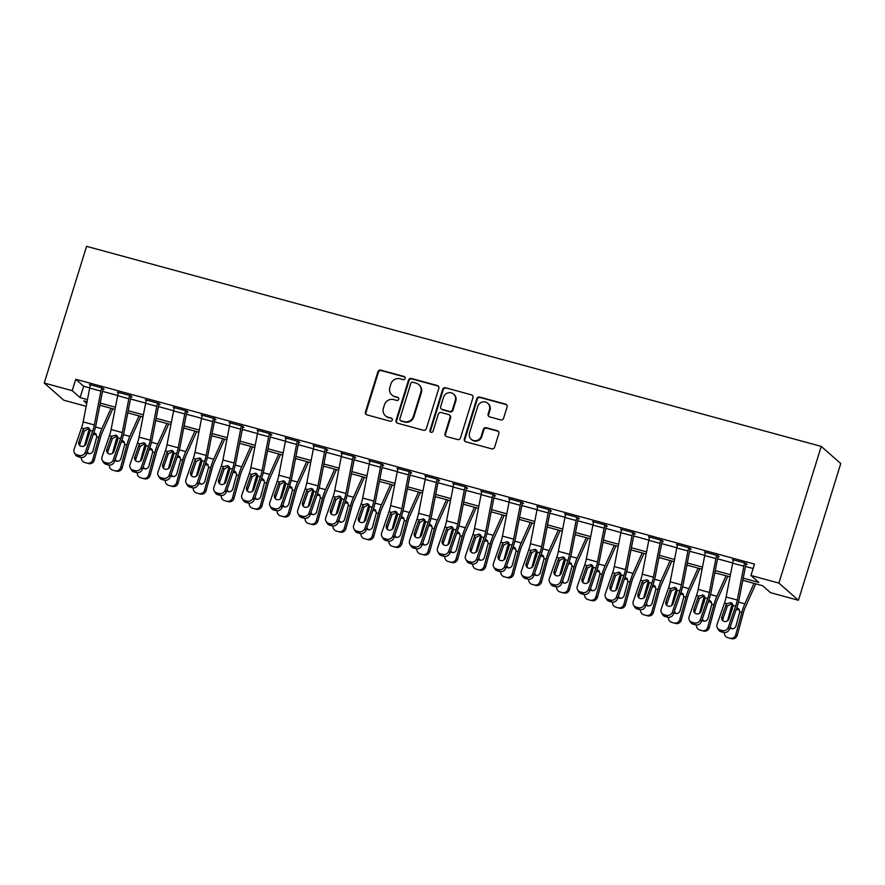 <?xml version="1.0" encoding="UTF-8"?>
<svg xmlns="http://www.w3.org/2000/svg" width="885" height="885" viewBox="0 0 885 885"><rect width="100%" height="100%" fill="white"/><g stroke="black" fill="none" stroke-linecap="round" stroke-linejoin="round"><path stroke-width="1.33" d="M405.153 378.47A1.648 1.582 -48.7 0 0 404.102 376.49L380.782 370.14A2.356 2.257 -48.7 0 0 377.895 371.777L365.439 412.034A2.356 2.257 -48.7 0 0 366.932 414.866L390.263 421.216A1.648 1.582 -48.7 0 0 391.834 418.417A1.648 1.582 -48.7 0 0 391.225 418.085L388.205 417.266A7.545 7.224 -48.7 0 1 383.404 408.195L384.444 404.843A7.545 7.224 -48.7 0 1 393.681 399.6L396.701 400.418A1.648 1.582 -48.7 0 0 398.272 397.619A1.648 1.582 -48.7 0 0 397.664 397.288L394.644 396.469A7.545 7.224 -48.7 0 1 389.842 387.398L390.882 384.046A7.545 7.224 -48.7 0 1 400.12 378.802L403.14 379.621A1.648 1.582 -48.7 0 0 405.153 378.47M404.943 377.076A1.648 1.582 -48.7 0 0 404.633 376.955L381.313 370.605A2.356 2.257 -48.7 0 0 378.426 372.242L365.959 412.498A2.356 2.257 -48.7 0 0 366.357 414.611M392.077 418.671A1.648 1.582 -48.7 0 0 391.756 418.55L388.205 417.266M398.504 397.874A1.648 1.582 -48.7 0 0 398.195 397.752L394.644 396.469M500.7 419.888A2.356 2.257 -48.7 0 0 503.587 418.251L507.083 406.956A2.356 2.257 -48.7 0 0 505.578 404.124L479.67 397.066A2.356 2.257 -48.7 0 0 476.783 398.704L464.326 438.96A2.356 2.257 -48.7 0 0 465.831 441.803L491.728 448.85A2.356 2.257 -48.7 0 0 494.615 447.213L498.841 433.573A2.356 2.257 -48.7 0 0 497.337 430.741L486.252 427.72A2.356 2.257 -48.7 0 0 483.365 429.358L481.274 436.117A6.317 6.04 -48.7 0 1 471.229 439.259A6.317 6.04 -48.7 0 1 469.526 432.92L477.734 406.425A6.317 6.04 -48.7 0 1 487.768 403.283A6.317 6.04 -48.7 0 1 489.471 409.622L488.111 414.036A2.356 2.257 -48.7 0 0 489.615 416.868L500.7 419.888M72.205 390.65L75.734 379.256L754.485 564.088L750.956 575.482L778.911 583.093L821.225 446.394L86.564 246.329L44.25 383.039L72.205 390.65L80.126 397.608L87.482 399.611M438.805 388.371A2.356 2.257 -48.7 0 0 437.312 385.528L411.403 378.481A2.356 2.257 -48.7 0 0 408.516 380.119L396.06 420.375A2.356 2.257 -48.7 0 0 397.564 423.207L423.461 430.265A2.356 2.257 -48.7 0 0 426.349 428.617L438.805 388.371M445.542 387.774L471.44 394.832A2.356 2.257 -48.7 0 1 472.944 397.664L460.488 437.92A2.356 2.257 -48.7 0 1 457.6 439.557L446.516 436.537A2.356 2.257 -48.7 0 1 445.011 433.705L450.067 417.377A2.356 2.257 -48.7 0 0 448.562 414.545L441.206 412.543A2.356 2.257 -48.7 0 0 438.318 414.18L433.053 431.172A1.648 1.582 -48.7 0 1 430.431 432.002A1.648 1.582 -48.7 0 1 429.988 430.342L442.655 389.411A2.356 2.257 -48.7 0 1 445.542 387.774L471.44 394.832M75.734 379.256L83.644 386.214L89.75 387.884M102.527 391.358L117.705 395.495M130.482 398.969L145.66 403.106M158.437 406.58L173.615 410.717M186.392 414.202L201.57 418.328M214.347 421.813L229.525 425.939M242.302 429.424L257.48 433.562M270.257 437.035L285.446 441.173M298.212 444.646L313.401 448.784M326.167 452.257L341.356 456.394M354.122 459.868L369.31 464.005M382.077 467.49L397.265 471.616M410.032 475.101L425.22 479.227M437.986 482.712L453.175 486.85M465.941 490.323L481.13 494.461M493.896 497.934L509.085 502.072M521.851 505.545L537.04 509.683M549.806 513.167L564.995 517.294M577.761 520.778L592.95 524.905M605.716 528.389L620.905 532.527M633.671 536L648.86 540.138M661.626 543.611L676.815 547.749M689.581 551.222L704.77 555.36M717.536 558.833L732.725 562.971M745.502 566.455L753.113 568.524M74.44 452.866A4.812 4.491 -30.3 0 0 77.061 454.846L78.157 456.715A4.812 4.491 149.7 0 1 75.535 454.724L74.44 452.866A4.812 4.491 -30.3 0 1 74.119 449.226L81.52 427.964A12.014 3.186 -74.8 0 0 83.146 421.913L89.717 388.061A8.407 2.224 105.2 0 1 90.535 384.809L101.72 387.851A8.407 2.224 105.2 0 0 100.901 391.104L94.33 424.955A12.014 3.186 -74.8 0 1 92.693 431.017L85.303 452.268L86.398 454.138L93.788 432.876A18.032 4.768 -74.8 0 0 96.233 423.793L102.804 389.942A2.401 0.642 105.2 0 1 103.036 389.013L104.153 389.323L102.837 388.161L89.418 384.499L90.381 385.351M102.394 460.477A4.812 4.491 -30.3 0 0 105.016 462.457L106.111 464.326A4.812 4.491 149.7 0 1 103.49 462.346L102.394 460.477A4.812 4.491 -30.3 0 1 102.074 456.837L109.474 435.586A12.014 3.186 -74.8 0 0 111.101 429.524L117.672 395.672A8.407 2.224 105.2 0 1 118.49 392.42L129.675 395.462A8.407 2.224 105.2 0 0 128.856 398.726L122.285 432.566A12.014 3.186 -74.8 0 1 120.648 438.628L113.258 459.879L114.353 461.749L121.743 440.487A18.032 4.768 -74.8 0 0 124.188 431.404L130.759 397.553A2.401 0.642 105.2 0 1 130.991 396.624L132.108 396.934L130.792 395.772L117.373 392.121L118.336 392.962M130.349 468.088A4.812 4.491 -30.3 0 0 132.971 470.068L134.066 471.937A4.812 4.491 149.7 0 1 131.445 469.957L130.349 468.088A4.812 4.491 -30.3 0 1 130.029 464.448L137.429 443.197A12.014 3.186 -74.8 0 0 139.056 437.135L145.627 403.283A8.407 2.224 105.2 0 1 146.445 400.031L157.63 403.084A8.407 2.224 105.2 0 0 156.811 406.337L150.24 440.177A12.014 3.186 -74.8 0 1 148.603 446.239L141.213 467.49L142.308 469.36L149.698 448.109A18.032 4.768 -74.8 0 0 152.143 439.015L158.714 405.164A2.401 0.642 105.2 0 1 158.946 404.235L160.063 404.545L158.747 403.383L145.328 399.732L146.291 400.573M158.304 475.699A4.812 4.491 -30.3 0 0 160.926 477.69L162.021 479.548A4.812 4.491 149.7 0 1 159.4 477.568L158.304 475.699A4.812 4.491 -30.3 0 1 157.984 472.059L165.384 450.808A12.014 3.186 -74.8 0 0 167.011 444.746L173.582 410.905A8.407 2.224 105.2 0 1 174.4 407.642L185.584 410.695A8.407 2.224 105.2 0 0 184.766 413.948L178.195 447.799A12.014 3.186 -74.8 0 1 176.557 453.85L169.168 475.112L170.263 476.971L177.653 455.72A18.032 4.768 -74.8 0 0 180.097 446.626L186.669 412.786A2.401 0.642 105.2 0 1 186.901 411.857L188.018 412.156L186.702 410.994L173.283 407.343L174.245 408.184M186.259 483.31A4.812 4.491 -30.3 0 0 188.881 485.301L189.976 487.159A4.812 4.491 149.7 0 1 187.355 485.179L186.259 483.31A4.812 4.491 -30.3 0 1 185.939 479.67L193.339 458.419A12.014 3.186 -74.8 0 0 194.965 452.357L201.537 418.516A8.407 2.224 105.2 0 1 202.355 415.264L213.539 418.306A8.407 2.224 105.2 0 0 212.721 421.559L206.15 455.41A12.014 3.186 -74.8 0 1 204.512 461.461L197.123 482.723L198.218 484.582L205.608 463.331A18.032 4.768 -74.8 0 0 208.052 454.237L214.624 420.397A2.401 0.642 105.2 0 1 214.856 419.468L215.973 419.767L214.657 418.605L201.238 414.954L202.2 415.795M214.214 490.932A4.812 4.491 -30.3 0 0 216.836 492.912L217.931 494.77A4.812 4.491 149.7 0 1 215.309 492.79L214.214 490.932A4.812 4.491 -30.3 0 1 213.893 487.292L221.294 466.03A12.014 3.186 -74.8 0 0 222.92 459.979L229.492 426.127A8.407 2.224 105.2 0 1 230.31 422.875L241.494 425.917A8.407 2.224 105.2 0 0 240.676 429.17L234.105 463.021A12.014 3.186 -74.8 0 1 232.467 469.072L225.078 490.334L226.173 492.193L233.563 470.942A18.032 4.768 -74.8 0 0 236.007 461.859L242.578 428.008A2.401 0.642 105.2 0 1 242.811 427.079L243.928 427.378L242.612 426.227L229.193 422.565L230.155 423.406M242.169 498.543A4.812 4.491 -30.3 0 0 244.791 500.523L245.886 502.392A4.812 4.491 149.7 0 1 243.264 500.401L242.169 498.543A4.812 4.491 -30.3 0 1 241.848 494.903L249.249 473.641A12.014 3.186 -74.8 0 0 250.875 467.59L257.447 433.738A8.407 2.224 105.2 0 1 258.265 430.486L269.449 433.528A8.407 2.224 105.2 0 0 268.631 436.781L262.06 470.632A12.014 3.186 -74.8 0 1 260.422 476.694L253.033 497.945L254.128 499.815L261.517 478.553A18.032 4.768 -74.8 0 0 263.962 469.47L270.533 435.619A2.401 0.642 105.2 0 1 270.766 434.69L271.883 435L270.567 433.838L257.148 430.176L258.11 431.028M270.124 506.154A4.812 4.491 -30.3 0 0 272.746 508.134L273.841 510.003A4.812 4.491 149.7 0 1 271.219 508.023L270.124 506.154A4.812 4.491 -30.3 0 1 269.814 502.514L277.204 481.252A12.014 3.186 -74.8 0 0 278.83 475.201L285.401 441.349A8.407 2.224 105.2 0 1 286.22 438.097L297.404 441.139A8.407 2.224 105.2 0 0 296.586 444.392L290.014 478.243A12.014 3.186 -74.8 0 1 288.388 484.305L280.988 505.556L282.083 507.426L289.472 486.164A18.032 4.768 -74.8 0 0 291.917 477.081L298.488 443.23A2.401 0.642 105.2 0 1 298.721 442.301L299.838 442.611L298.522 441.449L285.103 437.798L286.065 438.639M298.079 513.765A4.812 4.491 -30.3 0 0 300.701 515.745L301.796 517.614A4.812 4.491 149.7 0 1 299.174 515.634L298.079 513.765A4.812 4.491 -30.3 0 1 297.769 510.125L305.159 488.874A12.014 3.186 -74.8 0 0 306.785 482.812L313.356 448.96A8.407 2.224 105.2 0 1 314.175 445.708L325.359 448.761A8.407 2.224 105.2 0 0 324.541 452.014L317.969 485.854A12.014 3.186 -74.8 0 1 316.343 491.916L308.942 513.167L310.038 515.037L317.427 493.775A18.032 4.768 -74.8 0 0 319.872 484.692L326.443 450.841A2.401 0.642 105.2 0 1 326.676 449.912L327.793 450.222L326.476 449.06L313.058 445.409L314.02 446.25M326.034 521.376A4.812 4.491 -30.3 0 0 328.656 523.356L329.751 525.225A4.812 4.491 149.7 0 1 327.129 523.245L326.034 521.376A4.812 4.491 -30.3 0 1 325.724 517.736L333.114 496.485A12.014 3.186 -74.8 0 0 334.74 490.423L341.311 456.583A8.407 2.224 105.2 0 1 342.13 453.319L353.314 456.372A8.407 2.224 105.2 0 0 352.495 459.625L345.924 493.465A12.014 3.186 -74.8 0 1 344.298 499.527L336.897 520.778L337.993 522.648L345.382 501.397A18.032 4.768 -74.8 0 0 347.827 492.303L354.398 458.463A2.401 0.642 105.2 0 1 354.631 457.534L355.748 457.833L354.431 456.671L341.013 453.02L341.975 453.861M353.989 528.987A4.812 4.491 -30.3 0 0 356.611 530.978L357.706 532.836A4.812 4.491 149.7 0 1 355.084 530.856L353.989 528.987A4.812 4.491 -30.3 0 1 353.679 525.347L361.069 504.096A12.014 3.186 -74.8 0 0 362.695 498.034L369.266 464.194A8.407 2.224 105.2 0 1 370.085 460.941L381.269 463.983A8.407 2.224 105.2 0 0 380.45 467.236L373.879 501.087A12.014 3.186 -74.8 0 1 372.253 507.138L364.852 528.4L365.947 530.259L373.337 509.008A18.032 4.768 -74.8 0 0 375.782 499.914L382.353 466.074A2.401 0.642 105.2 0 1 382.585 465.145L383.703 465.444L382.386 464.282L368.968 460.631L369.93 461.472M381.944 536.609A4.812 4.491 -30.3 0 0 384.566 538.589L385.661 540.447A4.812 4.491 149.7 0 1 383.039 538.467L381.944 536.609A4.812 4.491 -30.3 0 1 381.634 532.969L389.024 511.707A12.014 3.186 -74.8 0 0 390.65 505.645L397.221 471.805A8.407 2.224 105.2 0 1 398.04 468.552L409.224 471.594A8.407 2.224 105.2 0 0 408.405 474.847L401.834 508.698A12.014 3.186 -74.8 0 1 400.208 514.749L392.807 536.011L393.902 537.87L401.292 516.619A18.032 4.768 -74.8 0 0 403.737 507.536L410.308 473.685A2.401 0.642 105.2 0 1 410.54 472.756L411.658 473.055L410.341 471.893L396.923 468.242L397.885 469.083M409.899 544.22A4.812 4.491 -30.3 0 0 412.521 546.2L413.616 548.069A4.812 4.491 149.7 0 1 410.994 546.078L409.899 544.22A4.812 4.491 -30.3 0 1 409.589 540.58L416.979 519.318A12.014 3.186 -74.8 0 0 418.605 513.267L425.176 479.416A8.407 2.224 105.2 0 1 425.995 476.163L437.179 479.205A8.407 2.224 105.2 0 0 436.36 482.458L429.789 516.309A12.014 3.186 -74.8 0 1 428.163 522.371L420.762 543.622L421.857 545.492L429.247 524.23A18.032 4.768 -74.8 0 0 431.692 515.147L438.263 481.296A2.401 0.642 105.2 0 1 438.495 480.367L439.613 480.677L438.296 479.515L424.877 475.853L425.84 476.694M437.865 551.831A4.812 4.491 -30.3 0 0 440.476 553.811L441.571 555.68A4.812 4.491 149.7 0 1 438.949 553.689L437.865 551.831A4.812 4.491 -30.3 0 1 437.544 548.191L444.934 526.929A12.014 3.186 -74.8 0 0 446.56 520.878L453.131 487.027A8.407 2.224 105.2 0 1 453.95 483.774L465.134 486.816A8.407 2.224 105.2 0 0 464.315 490.069L457.744 523.92A12.014 3.186 -74.8 0 1 456.118 529.982L448.717 551.233L449.812 553.103L457.202 531.841A18.032 4.768 -74.8 0 0 459.647 522.758L466.218 488.907A2.401 0.642 105.2 0 1 466.45 487.978L467.568 488.288L466.251 487.126L452.832 483.464L453.795 484.316M465.82 559.442A4.812 4.491 -30.3 0 0 468.43 561.422L469.526 563.291A4.812 4.491 149.7 0 1 466.904 561.311L465.82 559.442A4.812 4.491 -30.3 0 1 465.499 555.802L472.889 534.551A12.014 3.186 -74.8 0 0 474.515 528.489L481.086 494.638A8.407 2.224 105.2 0 1 481.905 491.385L493.089 494.427A8.407 2.224 105.2 0 0 492.27 497.691L485.699 531.531A12.014 3.186 -74.8 0 1 484.073 537.593L476.672 558.844L477.767 560.714L485.157 539.452A18.032 4.768 -74.8 0 0 487.602 530.369L494.173 496.518A2.401 0.642 105.2 0 1 494.405 495.589L495.523 495.899L494.206 494.737L480.787 491.087L481.75 491.927M493.775 567.053A4.812 4.491 -30.3 0 0 496.385 569.033L497.481 570.902A4.812 4.491 149.7 0 1 494.859 568.922L493.775 567.053A4.812 4.491 -30.3 0 1 493.454 563.413L500.844 542.162A12.014 3.186 -74.8 0 0 502.47 536.1L509.041 502.249A8.407 2.224 105.2 0 1 509.86 498.996L521.044 502.049A8.407 2.224 105.2 0 0 520.225 505.302L513.654 539.142A12.014 3.186 -74.8 0 1 512.028 545.204L504.627 566.455L505.722 568.325L513.112 547.074A18.032 4.768 -74.8 0 0 515.557 537.98L522.128 504.14A2.401 0.642 105.2 0 1 522.36 503.2L523.489 503.51L522.161 502.348L508.742 498.697L509.705 499.538M521.73 574.664A4.812 4.491 -30.3 0 0 524.34 576.655L525.436 578.513A4.812 4.491 149.7 0 1 522.814 576.533L521.73 574.664A4.812 4.491 -30.3 0 1 521.409 571.024L528.799 549.773A12.014 3.186 -74.8 0 0 530.425 543.711L536.996 509.871A8.407 2.224 105.2 0 1 537.814 506.607L548.999 509.66A8.407 2.224 105.2 0 0 548.18 512.913L541.609 546.764A12.014 3.186 -74.8 0 1 539.983 552.815L532.582 574.077L533.677 575.936L541.067 554.685A18.032 4.768 -74.8 0 0 543.512 545.591L550.083 511.751A2.401 0.642 105.2 0 1 550.315 510.822L551.443 511.121L550.116 509.959L536.697 506.308L537.66 507.149M549.685 582.275A4.812 4.491 -30.3 0 0 552.295 584.266L553.39 586.124A4.812 4.491 149.7 0 1 550.769 584.144L549.685 582.275A4.812 4.491 -30.3 0 1 549.364 578.635L556.753 557.384A12.014 3.186 -74.8 0 0 558.38 551.322L564.951 517.482A8.407 2.224 105.2 0 1 565.769 514.229L576.954 517.271A8.407 2.224 105.2 0 0 576.135 520.524L569.564 554.375A12.014 3.186 -74.8 0 1 567.938 560.426L560.537 581.688L561.632 583.547L569.022 562.296A18.032 4.768 -74.8 0 0 571.467 553.202L578.038 519.362A2.401 0.642 105.2 0 1 578.27 518.433L579.398 518.732L578.071 517.57L564.652 513.919L565.615 514.76M577.639 589.897A4.812 4.491 -30.3 0 0 580.25 591.877L581.345 593.735A4.812 4.491 149.7 0 1 578.724 591.755L577.639 589.897A4.812 4.491 -30.3 0 1 577.319 586.257L584.708 564.995A12.014 3.186 -74.8 0 0 586.335 558.944L592.906 525.093A8.407 2.224 105.2 0 1 593.724 521.84L604.909 524.882A8.407 2.224 105.2 0 0 604.09 528.135L597.519 561.986A12.014 3.186 -74.8 0 1 595.893 568.037L588.492 589.299L589.587 591.158L596.977 569.907A18.032 4.768 -74.8 0 0 599.422 560.824L605.993 526.973A2.401 0.642 105.2 0 1 606.225 526.044L607.353 526.343L606.026 525.192L592.607 521.53L593.569 522.371M605.594 597.508A4.812 4.491 -30.3 0 0 608.205 599.488L609.3 601.357A4.812 4.491 149.7 0 1 606.679 599.366L605.594 597.508A4.812 4.491 -30.3 0 1 605.274 593.868L612.663 572.606A12.014 3.186 -74.8 0 0 614.29 566.555L620.861 532.704A8.407 2.224 105.2 0 1 621.679 529.451L632.864 532.493A8.407 2.224 105.2 0 0 632.045 535.746L625.474 569.597A12.014 3.186 -74.8 0 1 623.848 575.659L616.447 596.91L617.542 598.78L624.932 577.518A18.032 4.768 -74.8 0 0 627.376 568.436L633.948 534.584A2.401 0.642 105.2 0 1 634.18 533.655L635.308 533.965L633.981 532.803L620.562 529.141L621.524 529.993M633.549 605.119A4.812 4.491 -30.3 0 0 636.16 607.099L637.255 608.968A4.812 4.491 149.7 0 1 634.633 606.988L633.549 605.119A4.812 4.491 -30.3 0 1 633.229 601.479L640.618 580.217A12.014 3.186 -74.8 0 0 642.244 574.166L648.816 540.315A8.407 2.224 105.2 0 1 649.634 537.062L660.818 540.104A8.407 2.224 105.2 0 0 660 543.357L653.429 577.208A12.014 3.186 -74.8 0 1 651.803 583.27L644.402 604.521L645.497 606.391L652.887 585.129A18.032 4.768 -74.8 0 0 655.331 576.047L661.903 542.195A2.401 0.642 105.2 0 1 662.135 541.266L663.263 541.576L661.936 540.414L648.517 536.764L649.479 537.604M661.504 612.73A4.812 4.491 -30.3 0 0 664.115 614.71L665.21 616.579A4.812 4.491 149.7 0 1 662.588 614.599L661.504 612.73A4.812 4.491 -30.3 0 1 661.183 609.09L668.573 587.839A12.014 3.186 -74.8 0 0 670.199 581.777L676.771 547.926A8.407 2.224 105.2 0 1 677.589 544.673L688.773 547.726A8.407 2.224 105.2 0 0 687.955 550.979L681.384 584.819A12.014 3.186 -74.8 0 1 679.757 590.881L672.357 612.132L673.452 614.002L680.842 592.751A18.032 4.768 -74.8 0 0 683.286 583.658L689.857 549.806A2.401 0.642 105.2 0 1 690.09 548.877L691.218 549.187L689.891 548.025L676.472 544.375L677.434 545.215M689.459 620.341A4.812 4.491 -30.3 0 0 692.07 622.321L693.165 624.19A4.812 4.491 149.7 0 1 690.543 622.21L689.459 620.341A4.812 4.491 -30.3 0 1 689.138 616.701L696.528 595.45A12.014 3.186 -74.8 0 0 698.154 589.388L704.725 555.548A8.407 2.224 105.2 0 1 705.544 552.284L716.728 555.337A8.407 2.224 105.2 0 0 715.91 558.59L709.339 592.43A12.014 3.186 -74.8 0 1 707.712 598.492L700.312 619.743L701.407 621.613L708.797 600.362A18.032 4.768 -74.8 0 0 711.241 591.269L717.812 557.428A2.401 0.642 105.2 0 1 718.045 556.499L719.173 556.798L717.846 555.636L704.427 551.986L705.389 552.826M717.414 627.952A4.812 4.491 -30.3 0 0 720.025 629.943L721.12 631.802A4.812 4.491 149.7 0 1 718.498 629.821L717.414 627.952A4.812 4.491 -30.3 0 1 717.093 624.312L724.483 603.061A12.014 3.186 -74.8 0 0 726.109 596.999L732.68 563.159A8.407 2.224 105.2 0 1 733.499 559.906L744.683 562.948A8.407 2.224 105.2 0 0 743.865 566.201L737.293 600.052A12.014 3.186 -74.8 0 1 735.667 606.103L728.267 627.365L729.362 629.224L736.751 607.973A18.032 4.768 -74.8 0 0 739.196 598.88L745.767 565.039A2.401 0.642 105.2 0 1 746 564.11L747.128 564.409L745.801 563.247L732.382 559.597L733.344 560.437M742.803 580.317L762.56 585.693L770.481 592.651L798.436 600.273L840.75 463.563L821.225 446.394M86.177 406.303L63.775 400.208L44.25 383.039M798.436 600.273L778.911 583.093M743.223 578.182L758.865 582.441L750.956 575.482M100.248 403.095L115.437 407.222M128.203 410.706L143.392 414.833M156.158 418.317L171.347 422.455M184.113 425.928L199.302 430.066M212.079 433.539L227.257 437.677M240.034 441.15L255.212 445.288M267.989 448.772L283.167 452.899M295.944 456.383L311.122 460.51M323.899 463.994L339.077 468.132M351.854 471.605L367.032 475.743M379.809 479.216L394.987 483.354M407.764 486.827L422.941 490.965M435.719 494.438L450.896 498.576M463.674 502.06L478.851 506.187M491.629 509.672L506.806 513.798M519.583 517.283L534.761 521.42M547.538 524.894L562.716 529.031M575.493 532.505L590.671 536.642M603.448 540.115L618.626 544.253M631.403 547.738L646.581 551.864M659.358 555.349L674.536 559.475M687.313 562.96L702.491 567.097M715.268 570.571L730.446 574.708M87.062 401.746L83.809 400.861L86.741 403.427M730.025 576.832L714.837 572.772M702.07 569.221L686.893 565.084M674.116 561.61L658.927 557.539M646.161 553.999L630.972 549.928M618.206 546.388L603.028 542.251M590.251 538.766L575.062 534.706M562.296 531.155L547.118 527.029M534.341 523.544L519.163 519.406M506.386 515.933L491.197 511.862M478.431 508.322L463.253 504.184M450.476 500.711L435.287 496.64M422.521 493.1L407.343 488.962M394.566 485.478L379.377 481.418M366.611 477.867L351.422 473.807M338.656 470.256L323.479 466.118M310.701 462.645L295.524 458.507M282.746 455.034L267.569 450.896M254.791 447.423L239.603 443.352M226.837 439.801L211.648 435.741M198.882 432.19L183.704 428.063M170.927 424.579L155.738 420.519M142.972 416.968L127.794 412.83M115.017 409.357L99.828 405.286M83.644 386.214L80.126 397.608M391.878 394.976L392.409 395.44A7.545 7.224 -48.7 0 0 395.175 396.934M385.44 415.784L385.971 416.238A7.545 7.224 -48.7 0 0 388.736 417.731M438.418 386.247A2.356 2.257 -48.7 0 0 437.832 385.993L411.934 378.946A2.356 2.257 -48.7 0 0 409.047 380.583L396.58 420.84A2.356 2.257 -48.7 0 0 396.978 422.953M412.852 382.265A1.648 1.582 -48.7 0 0 410.828 383.415L399.887 418.749A1.648 1.582 -48.7 0 0 400.938 420.729L404.124 421.603A7.545 7.224 -48.7 0 0 413.361 416.359L420.84 392.199A7.545 7.224 -48.7 0 0 416.038 383.139L412.852 382.265M400.341 420.408L400.861 420.873A1.648 1.582 -48.7 0 0 401.469 421.194L400.938 420.729M418.804 384.621L419.335 385.086A7.545 7.224 -48.7 0 1 421.371 392.663L413.892 416.824A7.545 7.224 -48.7 0 1 404.655 422.068L401.469 421.194M472.557 395.551A2.356 2.257 -48.7 0 0 471.97 395.296M449.425 415.01L449.956 415.474A2.356 2.257 -48.7 0 1 450.587 417.842L445.531 434.17A2.356 2.257 -48.7 0 0 445.929 436.283M446.062 388.238A2.356 2.257 -48.7 0 0 443.175 389.876L430.508 430.807A1.648 1.582 -48.7 0 0 430.718 432.201M455.31 400.44A6.317 6.04 -48.7 0 0 453.607 394.102A6.317 6.04 -48.7 0 0 443.562 397.243L440.675 406.58A2.356 2.257 -48.7 0 0 442.179 409.412L449.525 411.414A2.356 2.257 -48.7 0 0 452.412 409.777L455.31 400.44L455.83 400.905A6.317 6.04 -48.7 0 0 454.127 394.566L453.607 394.102M441.305 408.947L441.836 409.412A2.356 2.257 -48.7 0 0 442.699 409.877L442.179 409.412M455.83 400.905L452.943 410.242A2.356 2.257 -48.7 0 1 450.056 411.879L442.699 409.877M487.768 403.283L488.299 403.748A6.317 6.04 -48.7 0 1 490.002 410.087L488.642 414.501A2.356 2.257 -48.7 0 0 489.029 416.614M471.229 439.259L471.76 439.723A6.317 6.04 -48.7 0 0 481.805 436.582L481.274 436.117M498.454 431.46A2.356 2.257 -48.7 0 0 497.868 431.205L486.783 428.185A2.356 2.257 -48.7 0 0 483.896 429.822L481.805 436.582M506.685 404.843A2.356 2.257 -48.7 0 0 506.109 404.589L480.201 397.531A2.356 2.257 -48.7 0 0 477.314 399.168L464.857 439.425A2.356 2.257 -48.7 0 0 465.244 441.549M89.507 428.639A18.032 4.768 105.2 0 0 87.681 434.303L84.551 445.741M111.034 408.273L101.886 428.76A18.032 4.768 105.2 0 0 98.866 437.345L92.748 459.724L94.275 460.156A4.812 4.635 105.9 0 1 88.533 463.574L86.299 462.966A4.812 4.635 105.9 0 1 86.243 462.955A4.812 4.635 105.9 0 1 86.188 462.932M112.815 408.759L102.406 432.057A12.014 3.186 105.2 0 0 100.392 437.776L94.275 460.156M94.164 432.82L95.923 433.927L96.786 436.781L93.013 450.83A3.85 3.706 105.9 0 1 86.896 452.7M88.533 463.574L86.299 462.966M87.007 463.143A4.812 4.635 -74.1 0 0 92.748 459.724M81.409 457.479A4.812 4.635 -74.1 0 0 84.772 462.534M87.372 451.328A3.85 3.706 -74.1 0 0 89.164 453.684M96.443 434.734L93.29 434.303M89.142 428.406L84.385 431.05L82.958 430.154L78.898 441.847L79.982 443.706L84.385 431.05M78.157 456.715L80.391 457.324L79.296 455.454A4.812 4.491 -30.3 0 0 85.303 452.268M79.982 443.706A3.85 3.584 -30.3 0 0 79.849 445.597M86.398 454.138A4.812 4.491 149.7 0 1 80.391 457.324M77.061 454.846L79.296 455.454M82.958 430.154L83.92 428.628L87.737 427.521L90.292 430.353L86.055 443.794A3.85 3.584 149.7 0 1 79.152 444.757A3.85 3.584 149.7 0 1 78.898 441.847M87.737 427.521L88.699 427.942M117.462 436.25A18.032 4.768 105.2 0 0 115.636 441.914L112.506 453.363M138.989 415.884L129.841 436.371A18.032 4.768 105.2 0 0 126.82 444.956L120.703 467.335L122.23 467.767A4.812 4.635 105.9 0 1 116.488 471.185L114.254 470.577A4.812 4.635 105.9 0 1 114.143 470.555M140.77 416.37L130.361 439.668A12.014 3.186 105.2 0 0 128.347 445.387L122.23 467.767M122.119 440.431L123.878 441.538L124.741 444.392L120.968 458.441A3.85 3.706 105.9 0 1 114.851 460.311M116.488 471.185L114.254 470.577M114.962 470.754A4.812 4.635 -74.1 0 0 120.703 467.335M109.364 465.09A4.812 4.635 -74.1 0 0 112.727 470.145M115.327 458.939A3.85 3.706 -74.1 0 0 117.119 461.295M124.398 442.345L121.245 441.914M145.417 443.861A18.032 4.768 105.2 0 0 143.591 449.525L140.461 460.974M166.944 423.495L157.795 443.982A18.032 4.768 105.2 0 0 154.775 452.567L148.658 474.946L150.184 475.389A4.812 4.635 105.9 0 1 144.443 478.807L142.208 478.199A4.812 4.635 105.9 0 1 142.153 478.177A4.812 4.635 105.9 0 1 142.098 478.166M168.725 423.981L158.315 447.279A12.014 3.186 105.2 0 0 156.302 453.009L150.184 475.389M150.074 448.042L151.833 449.149L152.696 452.003L148.923 466.052A3.85 3.706 105.9 0 1 142.806 467.922M144.443 478.807L142.208 478.199M142.916 478.365A4.812 4.635 -74.1 0 0 148.658 474.946M137.319 472.712A4.812 4.635 -74.1 0 0 140.682 477.756M143.281 466.561A3.85 3.706 -74.1 0 0 145.074 468.906M152.353 449.956L149.2 449.525M173.371 451.472A18.032 4.768 105.2 0 0 171.546 457.136L168.416 468.585M194.899 431.106L185.75 451.593A18.032 4.768 105.2 0 0 182.73 460.178L176.613 482.557L178.139 483A4.812 4.635 105.9 0 1 172.398 486.418L170.163 485.81A4.812 4.635 105.9 0 1 170.108 485.788A4.812 4.635 105.9 0 1 170.053 485.776M196.68 431.592L186.27 454.89A12.014 3.186 105.2 0 0 184.257 460.62L178.139 483M178.029 455.653L179.788 456.76L180.651 459.614L176.878 473.663A3.85 3.706 105.9 0 1 170.761 475.533M172.398 486.418L170.163 485.81M170.871 485.976A4.812 4.635 -74.1 0 0 176.613 482.557M165.274 480.323A4.812 4.635 -74.1 0 0 168.637 485.367M171.236 474.172A3.85 3.706 -74.1 0 0 173.029 476.517M180.308 457.567L177.155 457.136M117.097 436.017L112.34 438.661L110.913 437.765L106.853 449.458L107.937 451.317L112.34 438.661M106.111 464.326L108.346 464.935L107.251 463.065A4.812 4.491 -30.3 0 0 113.258 459.879M107.937 451.317A3.85 3.584 -30.3 0 0 107.804 453.209M114.353 461.749A4.812 4.491 149.7 0 1 108.346 464.935M105.016 462.457L107.251 463.065M110.913 437.765L111.875 436.239L115.692 435.132L118.247 437.975L114.01 451.405A3.85 3.584 149.7 0 1 107.107 452.368A3.85 3.584 149.7 0 1 106.853 449.458M115.692 435.132L116.654 435.553M145.052 443.628L140.295 446.272L138.868 445.376L134.808 457.069L135.892 458.939L140.295 446.272M134.066 471.937L136.301 472.546L135.206 470.676A4.812 4.491 -30.3 0 0 141.213 467.49M135.892 458.939A3.85 3.584 -30.3 0 0 135.759 460.82M142.308 469.36A4.812 4.491 149.7 0 1 136.301 472.546M132.971 470.068L135.206 470.676M138.868 445.376L139.83 443.85L143.647 442.743L146.202 445.586L141.965 459.016A3.85 3.584 149.7 0 1 135.062 459.979A3.85 3.584 149.7 0 1 134.808 457.069M143.647 442.743L144.609 443.164M173.006 451.239L168.25 453.883L166.823 452.987L162.763 464.68L163.847 466.55L168.25 453.883M162.021 479.548L164.256 480.157L163.161 478.298A4.812 4.491 -30.3 0 0 169.168 475.112M163.847 466.55A3.85 3.584 -30.3 0 0 163.714 468.442M170.263 476.971A4.812 4.491 149.7 0 1 164.256 480.157M160.926 477.69L163.161 478.298M166.823 452.987L167.785 451.461L171.601 450.365L174.157 453.197L169.92 466.627A3.85 3.584 149.7 0 1 163.017 467.59A3.85 3.584 149.7 0 1 162.763 464.68M171.601 450.365L172.564 450.775M201.326 459.083A18.032 4.768 105.2 0 0 199.501 464.747L196.37 476.196M222.854 438.717L213.705 459.204A18.032 4.768 105.2 0 0 210.685 467.789L204.568 490.168L206.094 490.611A4.812 4.635 105.9 0 1 200.353 494.029L198.118 493.421A4.812 4.635 105.9 0 1 198.063 493.399A4.812 4.635 105.9 0 1 198.008 493.387M224.635 439.203L214.225 462.501A12.014 3.186 105.2 0 0 212.212 468.231L206.094 490.611M205.984 463.275L207.743 464.371L208.606 467.225L204.833 481.274A3.85 3.706 105.9 0 1 198.716 483.155M200.353 494.029L198.118 493.421M198.826 493.587A4.812 4.635 -74.1 0 0 204.568 490.168M193.229 487.934A4.812 4.635 -74.1 0 0 196.592 492.978M199.191 481.783A3.85 3.706 -74.1 0 0 200.983 484.128M208.263 465.178L205.11 464.758M200.961 458.85L196.204 461.494L194.777 460.598L190.718 472.291L191.802 474.161L196.204 461.494M189.976 487.159L192.211 487.768L191.116 485.909A4.812 4.491 -30.3 0 0 197.123 482.723M191.802 474.161A3.85 3.584 -30.3 0 0 191.669 476.053M198.218 484.582A4.812 4.491 149.7 0 1 192.211 487.768M188.881 485.301L191.116 485.909M194.777 460.598L195.74 459.072L199.556 457.976L202.112 460.808L197.875 474.238A3.85 3.584 149.7 0 1 190.972 475.212A3.85 3.584 149.7 0 1 190.718 472.291M199.556 457.976L200.519 458.397M229.281 466.705A18.032 4.768 105.2 0 0 227.456 472.358L224.325 483.807M250.809 446.339L241.66 466.815A18.032 4.768 105.2 0 0 238.64 475.411L232.523 497.779L234.049 498.222A4.812 4.635 105.9 0 1 228.308 501.64L226.073 501.032A4.812 4.635 105.9 0 1 226.018 501.021A4.812 4.635 105.9 0 1 225.963 500.998M252.59 446.814L242.18 470.123A12.014 3.186 105.2 0 0 240.167 475.842L234.049 498.222M233.939 470.886L235.698 471.993L236.56 474.836L232.788 488.885A3.85 3.706 105.9 0 1 226.671 490.766M228.308 501.64L226.073 501.032M226.781 501.209A4.812 4.635 -74.1 0 0 232.523 497.779M221.184 495.545A4.812 4.635 -74.1 0 0 224.547 500.589M227.146 489.394A3.85 3.706 -74.1 0 0 228.95 491.75M236.218 472.8L233.065 472.369M228.916 466.461L224.159 469.105L222.732 468.22L218.672 479.902L219.757 481.772L224.159 469.105M217.931 494.77L220.166 495.379L219.082 493.52A4.812 4.491 -30.3 0 0 225.078 490.334M219.757 481.772A3.85 3.584 -30.3 0 0 219.624 483.664M226.173 492.193A4.812 4.491 149.7 0 1 220.166 495.379M216.836 492.912L219.082 493.52M222.732 468.22L223.695 466.683L227.511 465.587L230.067 468.419L225.83 481.86A3.85 3.584 149.7 0 1 218.927 482.823A3.85 3.584 149.7 0 1 218.672 479.902M227.511 465.587L228.474 466.008M257.236 474.316A18.032 4.768 105.2 0 0 255.411 479.969L252.28 491.418M278.764 453.95L269.615 474.437A18.032 4.768 105.2 0 0 266.595 483.022L260.478 505.401L262.004 505.833A4.812 4.635 105.9 0 1 256.263 509.251L254.028 508.643A4.812 4.635 105.9 0 1 253.973 508.632A4.812 4.635 105.9 0 1 253.918 508.609M280.545 454.436L270.135 477.734A12.014 3.186 105.2 0 0 268.122 483.453L262.004 505.833M261.894 478.497L263.653 479.604L264.515 482.458L260.743 496.507A3.85 3.706 105.9 0 1 254.626 498.377M256.263 509.251L254.028 508.643M254.736 508.82A4.812 4.635 -74.1 0 0 260.478 505.401M249.139 503.156A4.812 4.635 -74.1 0 0 252.502 508.211M255.101 497.005A3.85 3.706 -74.1 0 0 256.904 499.361M264.173 480.411L261.02 479.98M256.871 474.083L252.114 476.727L250.687 475.831L246.627 487.524L247.711 489.383L252.114 476.727M245.886 502.392L248.121 503.001L247.037 501.131A4.812 4.491 -30.3 0 0 253.033 497.945M247.711 489.383A3.85 3.584 -30.3 0 0 247.579 491.275M254.128 499.815A4.812 4.491 149.7 0 1 248.121 503.001M244.791 500.523L247.037 501.131M250.687 475.831L251.65 474.305L255.466 473.198L258.022 476.03L253.785 489.471A3.85 3.584 149.7 0 1 246.882 490.434A3.85 3.584 149.7 0 1 246.627 487.524M255.466 473.198L256.429 473.619M285.191 481.927A18.032 4.768 105.2 0 0 283.366 487.591L280.235 499.04M306.719 461.561L297.57 482.048A18.032 4.768 105.2 0 0 294.55 490.633L288.433 513.012L289.959 513.444A4.812 4.635 105.9 0 1 284.218 516.862L281.983 516.254A4.812 4.635 105.9 0 1 281.873 516.232M308.5 462.047L298.09 485.345A12.014 3.186 105.2 0 0 296.077 491.064L289.959 513.444M289.849 486.108L291.608 487.215L292.47 490.069L288.698 504.118A3.85 3.706 105.9 0 1 282.58 505.988M284.218 516.862L281.983 516.254M282.691 516.431A4.812 4.635 -74.1 0 0 288.433 513.012M277.094 510.767A4.812 4.635 -74.1 0 0 280.457 515.822M283.056 504.616A3.85 3.706 -74.1 0 0 284.859 506.972M292.127 488.022L288.975 487.591M284.826 481.694L280.069 484.338L278.642 483.442L274.582 495.135L275.666 496.994L280.069 484.338M273.841 510.003L276.076 510.612L274.992 508.742A4.812 4.491 -30.3 0 0 280.988 505.556M275.666 496.994A3.85 3.584 -30.3 0 0 275.534 498.886M282.083 507.426A4.812 4.491 149.7 0 1 276.076 510.612M272.746 508.134L274.992 508.742M278.642 483.442L279.605 481.916L283.421 480.809L285.977 483.641L281.74 497.082A3.85 3.584 149.7 0 1 274.837 498.045A3.85 3.584 149.7 0 1 274.582 495.135M283.421 480.809L284.384 481.23M313.146 489.538A18.032 4.768 105.2 0 0 311.321 495.202L308.19 506.651M334.674 469.172L325.525 489.659A18.032 4.768 105.2 0 0 322.505 498.244L316.387 520.623L317.914 521.055A4.812 4.635 105.9 0 1 312.173 524.484L309.938 523.865A4.812 4.635 105.9 0 1 309.827 523.843M336.455 469.658L326.045 492.956A12.014 3.186 105.2 0 0 324.032 498.686L317.914 521.055M317.803 493.719L319.562 494.826L320.425 497.68L316.653 511.729A3.85 3.706 105.9 0 1 310.535 513.599M312.173 524.484L309.938 523.865M310.646 524.042A4.812 4.635 -74.1 0 0 316.387 520.623M305.059 518.378A4.812 4.635 -74.1 0 0 308.411 523.433M311.011 512.238A3.85 3.706 -74.1 0 0 312.814 514.583M320.082 495.633L316.93 495.202M312.781 489.305L308.024 491.949L306.597 491.053L302.537 502.746L303.621 504.616L308.024 491.949M301.796 517.614L304.031 518.223L302.947 516.353A4.812 4.491 -30.3 0 0 308.942 513.167M303.621 504.616A3.85 3.584 -30.3 0 0 303.489 506.497M310.038 515.037A4.812 4.491 149.7 0 1 304.031 518.223M300.701 515.745L302.947 516.353M306.597 491.053L307.56 489.527L311.376 488.42L313.932 491.263L309.695 504.693A3.85 3.584 149.7 0 1 302.792 505.656A3.85 3.584 149.7 0 1 302.537 502.746M311.376 488.42L312.339 488.841M341.101 497.149A18.032 4.768 105.2 0 0 339.276 502.813L336.145 514.262M362.629 476.783L353.48 497.27A18.032 4.768 105.2 0 0 350.46 505.855L344.342 528.234L345.869 528.677A4.812 4.635 105.9 0 1 340.128 532.095L337.893 531.487A4.812 4.635 105.9 0 1 337.838 531.465A4.812 4.635 105.9 0 1 337.793 531.454M364.41 477.269L354 500.567A12.014 3.186 105.2 0 0 351.987 506.297L345.869 528.677M345.758 501.33L347.517 502.437L348.38 505.291L344.608 519.34A3.85 3.706 105.9 0 1 338.49 521.21M340.128 532.095L337.893 531.487M338.601 531.653A4.812 4.635 -74.1 0 0 344.342 528.234M333.014 526A4.812 4.635 -74.1 0 0 336.366 531.044M338.966 519.849A3.85 3.706 -74.1 0 0 340.769 522.194M348.037 503.244L344.885 502.813M340.736 496.916L335.979 499.56L334.552 498.664L330.492 510.357L331.576 512.227L335.979 499.56M329.751 525.225L331.986 525.834L330.901 523.975A4.812 4.491 -30.3 0 0 336.897 520.778M331.576 512.227A3.85 3.584 -30.3 0 0 331.444 514.119M337.993 522.648A4.812 4.491 149.7 0 1 331.986 525.834M328.656 523.356L330.901 523.975M334.552 498.664L335.515 497.138L339.331 496.031L341.887 498.874L337.65 512.304A3.85 3.584 149.7 0 1 330.747 513.267A3.85 3.584 149.7 0 1 330.492 510.357M339.331 496.031L340.294 496.452M369.056 504.76A18.032 4.768 105.2 0 0 367.231 510.424L364.1 521.873M390.584 484.394L381.435 504.881A18.032 4.768 105.2 0 0 378.415 513.466L372.297 535.845L373.824 536.288A4.812 4.635 105.9 0 1 368.083 539.706L365.848 539.098A4.812 4.635 105.9 0 1 365.793 539.076A4.812 4.635 105.9 0 1 365.748 539.065M392.365 484.88L381.955 508.178A12.014 3.186 105.2 0 0 379.942 513.908L373.824 536.288M373.713 508.952L375.472 510.048L376.335 512.902L372.563 526.951A3.85 3.706 105.9 0 1 366.445 528.832M368.083 539.706L365.848 539.098M366.556 539.264A4.812 4.635 -74.1 0 0 372.297 535.845M360.969 533.611A4.812 4.635 -74.1 0 0 364.321 538.655M366.921 527.46A3.85 3.706 -74.1 0 0 368.724 529.805M375.992 510.855L372.839 510.435M368.691 504.527L363.934 507.171L362.507 506.275L358.447 517.968L359.531 519.838L363.934 507.171M357.706 532.836L359.941 533.445L358.856 531.586A4.812 4.491 -30.3 0 0 364.852 528.4M359.531 519.838A3.85 3.584 -30.3 0 0 359.398 521.73M365.947 530.259A4.812 4.491 149.7 0 1 359.941 533.445M356.611 530.978L358.856 531.586M362.507 506.275L363.469 504.749L367.286 503.653L369.841 506.485L365.605 519.915A3.85 3.584 149.7 0 1 358.702 520.878A3.85 3.584 149.7 0 1 358.447 517.968M367.286 503.653L368.248 504.074M397.011 512.382A18.032 4.768 105.2 0 0 395.186 518.035L392.055 529.484M418.539 492.016L409.39 512.492A18.032 4.768 105.2 0 0 406.37 521.077L400.252 543.456L401.779 543.899A4.812 4.635 105.9 0 1 396.037 547.317L393.803 546.709A4.812 4.635 105.9 0 1 393.748 546.698A4.812 4.635 105.9 0 1 393.703 546.676M420.32 492.491L409.91 515.8A12.014 3.186 105.2 0 0 407.897 521.519L401.779 543.899M401.668 516.563L403.427 517.67L404.29 520.513L400.518 534.562A3.85 3.706 105.9 0 1 394.4 536.443M396.037 547.317L393.803 546.709M394.511 546.875A4.812 4.635 -74.1 0 0 400.252 543.456M388.924 541.222A4.812 4.635 -74.1 0 0 392.276 546.266M394.876 535.071A3.85 3.706 -74.1 0 0 396.679 537.416M403.947 518.466L400.794 518.046M396.646 512.138L391.889 514.782L390.462 513.897L386.402 525.579L387.486 527.449L391.889 514.782M385.661 540.447L387.895 541.056L386.811 539.197A4.812 4.491 -30.3 0 0 392.807 536.011M387.486 527.449A3.85 3.584 -30.3 0 0 387.353 529.341M393.902 537.87A4.812 4.491 149.7 0 1 387.895 541.056M384.566 538.589L386.811 539.197M390.462 513.897L391.424 512.36L395.241 511.264L397.796 514.096L393.559 527.537A3.85 3.584 149.7 0 1 386.656 528.5A3.85 3.584 149.7 0 1 386.402 525.579M395.241 511.264L396.203 511.685M424.966 519.993A18.032 4.768 105.2 0 0 423.141 525.646L420.01 537.095M446.494 499.627L437.345 520.115A18.032 4.768 105.2 0 0 434.325 528.699L428.207 551.078L429.734 551.51A4.812 4.635 105.9 0 1 423.992 554.928L421.758 554.32A4.812 4.635 105.9 0 1 421.702 554.309A4.812 4.635 105.9 0 1 421.658 554.287M448.275 500.113L437.865 523.411A12.014 3.186 105.2 0 0 435.851 529.13L429.734 551.51M429.623 524.174L431.382 525.281L432.245 528.135L428.473 542.173A3.85 3.706 105.9 0 1 422.355 544.054M423.992 554.928L421.758 554.32M422.466 554.497A4.812 4.635 -74.1 0 0 428.207 551.078M416.879 548.833A4.812 4.635 -74.1 0 0 420.231 553.888M422.831 542.682A3.85 3.706 -74.1 0 0 424.634 545.038M431.902 526.088L428.749 525.657M424.601 519.76L419.844 522.404L418.417 521.508L414.357 533.201L415.441 535.06L419.844 522.404M413.616 548.069L415.85 548.678L414.766 546.808A4.812 4.491 -30.3 0 0 420.762 543.622M415.441 535.06A3.85 3.584 -30.3 0 0 415.308 536.952M421.857 545.492A4.812 4.491 149.7 0 1 415.85 548.678M412.521 546.2L414.766 546.808M418.417 521.508L419.379 519.982L423.196 518.875L425.751 521.707L421.514 535.148A3.85 3.584 149.7 0 1 414.611 536.111A3.85 3.584 149.7 0 1 414.357 533.201M423.196 518.875L424.158 519.296M452.921 527.604A18.032 4.768 105.2 0 0 451.096 533.268L447.965 544.706M474.448 507.238L465.3 527.726A18.032 4.768 105.2 0 0 462.28 536.31L456.162 558.689L457.689 559.121A4.812 4.635 105.9 0 1 451.947 562.539L449.713 561.931A4.812 4.635 105.9 0 1 449.657 561.92A4.812 4.635 105.9 0 1 449.613 561.898L448.131 561.477A4.812 4.635 -74.1 0 0 448.186 561.499L449.713 561.931M476.23 507.724L465.82 531.022A12.014 3.186 105.2 0 0 463.806 536.741L457.689 559.121M457.578 531.785L459.337 532.892L460.2 535.746L456.428 549.795A3.85 3.706 105.9 0 1 450.31 551.665M451.947 562.539L448.186 561.499M450.421 562.108A4.812 4.635 -74.1 0 0 456.162 558.689M444.834 556.444A4.812 4.635 -74.1 0 0 448.131 561.477M450.786 550.293A3.85 3.706 -74.1 0 0 452.589 552.649M459.857 533.699L456.704 533.268M452.556 527.371L447.799 530.015L446.372 529.119L442.312 540.812L443.396 542.671L447.799 530.015M441.571 555.68L443.805 556.289L442.721 554.419A4.812 4.491 -30.3 0 0 448.717 551.233M443.396 542.671A3.85 3.584 -30.3 0 0 443.263 544.563M449.812 553.103A4.812 4.491 149.7 0 1 443.805 556.289M440.476 553.811L442.721 554.419M446.372 529.119L447.345 527.593L451.151 526.486L453.706 529.318L449.469 542.759A3.85 3.584 149.7 0 1 442.566 543.722A3.85 3.584 149.7 0 1 442.312 540.812M451.151 526.486L452.113 526.907M480.876 535.215A18.032 4.768 105.2 0 0 479.05 540.879L475.92 552.328M502.403 514.849L493.255 535.337A18.032 4.768 105.2 0 0 490.235 543.921L484.117 566.3L485.644 566.732A4.812 4.635 105.9 0 1 479.902 570.15L477.668 569.542A4.812 4.635 105.9 0 1 477.568 569.52M504.184 515.335L493.775 538.633A12.014 3.186 105.2 0 0 491.761 544.352L485.644 566.732M485.533 539.396L487.292 540.503L488.155 543.357L484.383 557.406A3.85 3.706 105.9 0 1 478.265 559.276M479.902 570.15L477.668 569.542M478.376 569.719A4.812 4.635 -74.1 0 0 484.117 566.3M472.789 564.055A4.812 4.635 -74.1 0 0 476.141 569.11M478.741 557.915A3.85 3.706 -74.1 0 0 480.544 560.26M487.812 541.31L484.659 540.879M480.511 534.982L475.754 537.626L474.327 536.73L470.267 548.423L471.351 550.282L475.754 537.626M469.526 563.291L471.76 563.9L470.676 562.03A4.812 4.491 -30.3 0 0 476.672 558.844M471.351 550.282A3.85 3.584 -30.3 0 0 471.218 552.174M477.767 560.714A4.812 4.491 149.7 0 1 471.76 563.9M468.43 561.422L470.676 562.03M474.327 536.73L475.3 535.204L479.106 534.097L481.661 536.941L477.424 550.37A3.85 3.584 149.7 0 1 470.521 551.333A3.85 3.584 149.7 0 1 470.267 548.423M479.106 534.097L480.068 534.518M508.831 542.826A18.032 4.768 105.2 0 0 507.005 548.49L503.875 559.939M530.358 522.46L521.21 542.947A18.032 4.768 105.2 0 0 518.19 551.532L512.072 573.911L513.599 574.354A4.812 4.635 105.9 0 1 507.857 577.772L505.623 577.164A4.812 4.635 105.9 0 1 505.567 577.142A4.812 4.635 105.9 0 1 505.523 577.131M532.139 522.947L521.73 546.244A12.014 3.186 105.2 0 0 519.716 551.974L513.599 574.354M513.488 547.007L515.247 548.114L516.11 550.968L512.338 565.017A3.85 3.706 105.9 0 1 506.22 566.887M507.857 577.772L505.623 577.164M506.331 577.33A4.812 4.635 -74.1 0 0 512.072 573.911M500.744 571.677A4.812 4.635 -74.1 0 0 504.096 576.721M506.696 565.526A3.85 3.706 -74.1 0 0 508.499 567.871M515.767 548.921L512.614 548.49M508.466 542.593L503.709 545.237L502.282 544.341L498.222 556.034L499.306 557.904L503.709 545.237M497.481 570.902L499.715 571.511L498.631 569.641A4.812 4.491 -30.3 0 0 504.627 566.455M499.306 557.904A3.85 3.584 -30.3 0 0 499.173 559.785M505.722 568.325A4.812 4.491 149.7 0 1 499.715 571.511M496.385 569.033L498.631 569.641M502.282 544.341L503.255 542.815L507.061 541.708L509.616 544.552L505.379 557.981A3.85 3.584 149.7 0 1 498.476 558.944A3.85 3.584 149.7 0 1 498.222 556.034M507.061 541.708L508.023 542.129M536.786 550.437A18.032 4.768 105.2 0 0 534.96 556.101L531.83 567.55M558.313 530.071L549.165 550.558A18.032 4.768 105.2 0 0 546.145 559.143L540.027 581.522L541.554 581.965A4.812 4.635 105.9 0 1 535.812 585.383L533.578 584.775A4.812 4.635 105.9 0 1 533.522 584.753A4.812 4.635 105.9 0 1 533.478 584.742M560.094 530.558L549.685 553.855A12.014 3.186 105.2 0 0 547.671 559.585L541.554 581.965M541.443 554.618L543.202 555.725L544.065 558.579L540.292 572.628A3.85 3.706 105.9 0 1 534.175 574.498M535.812 585.383L533.578 584.775M534.286 584.941A4.812 4.635 -74.1 0 0 540.027 581.522M528.699 579.288A4.812 4.635 -74.1 0 0 532.051 584.332M534.651 573.137A3.85 3.706 -74.1 0 0 536.454 575.482M543.722 556.532L540.569 556.101M536.421 550.204L531.664 552.848L530.237 551.952L526.177 563.645L527.261 565.515L531.664 552.848M525.436 578.513L527.67 579.122L526.586 577.263A4.812 4.491 -30.3 0 0 532.582 574.077M527.261 565.515A3.85 3.584 -30.3 0 0 527.128 567.407M533.677 575.936A4.812 4.491 149.7 0 1 527.67 579.122M524.34 576.655L526.586 577.263M530.237 551.952L531.21 550.426L535.016 549.331L537.571 552.163L533.334 565.592A3.85 3.584 149.7 0 1 526.431 566.555A3.85 3.584 149.7 0 1 526.177 563.645M535.016 549.331L535.978 549.74M564.741 558.048A18.032 4.768 105.2 0 0 562.915 563.712L559.785 575.161M586.268 537.682L577.12 558.169A18.032 4.768 105.2 0 0 574.1 566.754L567.982 589.133L569.509 589.576A4.812 4.635 105.9 0 1 563.767 592.994L561.533 592.386A4.812 4.635 105.9 0 1 561.477 592.375A4.812 4.635 105.9 0 1 561.433 592.353M588.049 538.168L577.639 561.477A12.014 3.186 105.2 0 0 575.626 567.197L569.509 589.576M569.398 562.24L571.157 563.336L572.02 566.19L568.247 580.239A3.85 3.706 105.9 0 1 563.656 582.983A3.85 3.706 105.9 0 1 563.612 582.961A3.85 3.706 105.9 0 1 562.13 582.12M563.767 592.994L561.533 592.386M562.24 592.552A4.812 4.635 -74.1 0 0 567.982 589.133M556.654 586.899A4.812 4.635 -74.1 0 0 560.006 591.943M562.606 580.748A3.85 3.706 -74.1 0 0 564.409 583.093M571.677 564.143L568.524 563.723M564.376 557.816L559.619 560.459L558.192 559.563L554.132 571.256L555.216 573.126L559.619 560.459M553.39 586.124L555.625 586.733L554.541 584.874A4.812 4.491 -30.3 0 0 560.537 581.688M555.216 573.126A3.85 3.584 -30.3 0 0 555.083 575.018M561.632 583.547A4.812 4.491 149.7 0 1 555.625 586.733M552.295 584.266L554.541 584.874M558.192 559.563L559.165 558.037L562.971 556.942L565.526 559.774L561.289 573.203A3.85 3.584 149.7 0 1 554.386 574.177A3.85 3.584 149.7 0 1 554.132 571.256M562.971 556.942L563.933 557.362M592.696 565.67A18.032 4.768 105.2 0 0 590.87 571.323L587.74 582.772M614.223 545.304L605.075 565.78A18.032 4.768 105.2 0 0 602.054 574.376L595.937 596.744L597.464 597.187A4.812 4.635 105.9 0 1 591.722 600.605L589.487 599.997A4.812 4.635 105.9 0 1 589.432 599.986A4.812 4.635 105.9 0 1 589.388 599.964L587.906 599.543A4.812 4.635 -74.1 0 0 587.961 599.554L589.487 599.997M616.004 545.779L605.594 569.088A12.014 3.186 105.2 0 0 603.581 574.808L597.464 597.187M597.353 569.851L599.112 570.958L599.975 573.801L596.202 587.85A3.85 3.706 105.9 0 1 590.085 589.731M591.722 600.605L587.961 599.554M590.195 600.174A4.812 4.635 -74.1 0 0 595.937 596.744M584.609 594.51A4.812 4.635 -74.1 0 0 587.906 599.543M590.561 588.359A3.85 3.706 -74.1 0 0 592.364 590.715M599.632 571.765L596.479 571.334M592.331 565.427L587.574 568.07L586.147 567.185L582.087 578.867L583.171 580.737L587.574 568.07M581.345 593.735L583.58 594.344L582.496 592.485A4.812 4.491 -30.3 0 0 588.492 589.299M583.171 580.737A3.85 3.584 -30.3 0 0 583.038 582.629M589.587 591.158A4.812 4.491 149.7 0 1 583.58 594.344M580.25 591.877L582.496 592.485M586.147 567.185L587.12 565.648L590.926 564.553L593.481 567.385L589.244 580.825A3.85 3.584 149.7 0 1 582.341 581.788A3.85 3.584 149.7 0 1 582.087 578.867M590.926 564.553L591.888 564.973M620.65 573.281A18.032 4.768 105.2 0 0 618.825 578.934L615.694 590.383M642.178 552.915L633.029 573.403A18.032 4.768 105.2 0 0 630.009 581.987L623.892 604.367L625.418 604.798A4.812 4.635 105.9 0 1 619.677 608.216L617.442 607.608A4.812 4.635 105.9 0 1 617.387 607.597A4.812 4.635 105.9 0 1 617.343 607.575M643.959 553.402L633.549 576.699A12.014 3.186 105.2 0 0 631.536 582.418L625.418 604.798M625.308 577.462L627.067 578.569L627.93 581.423L624.157 595.472A3.85 3.706 105.9 0 1 618.04 597.342M619.677 608.216L617.442 607.608M618.15 607.785A4.812 4.635 -74.1 0 0 623.892 604.367M612.564 602.121A4.812 4.635 -74.1 0 0 615.916 607.176M618.515 595.97A3.85 3.706 -74.1 0 0 620.319 598.326M627.587 579.376L624.434 578.945M620.285 573.049L615.529 575.692L614.101 574.796L610.042 586.489L611.126 588.348L615.529 575.692M609.3 601.357L611.535 601.966L610.451 600.096A4.812 4.491 -30.3 0 0 616.447 596.91M611.126 588.348A3.85 3.584 -30.3 0 0 610.993 590.24M617.542 598.78A4.812 4.491 149.7 0 1 611.535 601.966M608.205 599.488L610.451 600.096M614.101 574.796L615.075 573.27L618.88 572.164L621.436 574.996L617.199 588.436A3.85 3.584 149.7 0 1 610.296 589.399A3.85 3.584 149.7 0 1 610.042 586.489M618.88 572.164L619.843 572.584M648.605 580.892A18.032 4.768 105.2 0 0 646.78 586.556L643.649 598.006M670.133 560.526L660.984 581.014A18.032 4.768 105.2 0 0 657.964 589.598L651.847 611.978L653.373 612.409A4.812 4.635 105.9 0 1 647.632 615.827L645.397 615.219A4.812 4.635 105.9 0 1 645.298 615.197M671.914 561.013L661.504 584.31A12.014 3.186 105.2 0 0 659.491 590.029L653.373 612.409M653.263 585.073L655.022 586.18L655.885 589.034L652.112 603.083A3.85 3.706 105.9 0 1 645.995 604.953M647.632 615.827L645.397 615.219M646.105 615.396A4.812 4.635 -74.1 0 0 651.847 611.978M640.519 609.732A4.812 4.635 -74.1 0 0 643.871 614.787M646.47 603.581A3.85 3.706 -74.1 0 0 648.274 605.937M655.542 586.987L652.389 586.556M648.24 580.66L643.483 583.303L642.056 582.407L637.996 594.1L639.081 595.959L643.483 583.303M637.255 608.968L639.49 609.577L638.406 607.707A4.812 4.491 -30.3 0 0 644.402 604.521M639.081 595.959A3.85 3.584 -30.3 0 0 638.948 597.851M645.497 606.391A4.812 4.491 149.7 0 1 639.49 609.577M636.16 607.099L638.406 607.707M642.056 582.407L643.03 580.881L646.835 579.775L649.391 582.607L645.154 596.047A3.85 3.584 149.7 0 1 638.251 597.01A3.85 3.584 149.7 0 1 637.996 594.1M646.835 579.775L647.798 580.195M676.56 588.503A18.032 4.768 105.2 0 0 674.735 594.167L671.604 605.617M698.088 568.137L688.939 588.625A18.032 4.768 105.2 0 0 685.919 597.209L679.802 619.589L681.328 620.02A4.812 4.635 105.9 0 1 675.587 623.449L673.352 622.83A4.812 4.635 105.9 0 1 673.253 622.808M699.869 568.624L689.459 591.921A12.014 3.186 105.2 0 0 687.446 597.652L681.328 620.02M681.218 592.684L682.977 593.791L683.839 596.645L680.067 610.694A3.85 3.706 105.9 0 1 673.95 612.564M675.587 623.449L673.352 622.83M674.06 623.007A4.812 4.635 -74.1 0 0 679.802 619.589M668.474 617.343A4.812 4.635 -74.1 0 0 671.826 622.398M674.425 611.203A3.85 3.706 -74.1 0 0 676.228 613.548M683.497 594.598L680.344 594.167M676.195 588.271L671.438 590.914L670.011 590.018L665.951 601.711L667.036 603.581L671.438 590.914M665.21 616.579L667.445 617.188L666.361 615.318A4.812 4.491 -30.3 0 0 672.357 612.132M667.036 603.581A3.85 3.584 -30.3 0 0 666.903 605.462M673.452 614.002A4.812 4.491 149.7 0 1 667.445 617.188M664.115 614.71L666.361 615.318M670.011 590.018L670.985 588.492L674.79 587.386L677.346 590.229L673.109 603.658A3.85 3.584 149.7 0 1 666.206 604.621A3.85 3.584 149.7 0 1 665.951 601.711M674.79 587.386L675.753 587.806M704.515 596.114A18.032 4.768 105.2 0 0 702.69 601.778L699.559 613.228M726.043 575.748L716.894 596.236A18.032 4.768 105.2 0 0 713.874 604.82L707.757 627.2L709.283 627.642A4.812 4.635 105.9 0 1 703.542 631.06L701.307 630.452A4.812 4.635 105.9 0 1 701.252 630.43A4.812 4.635 105.9 0 1 701.208 630.419M727.824 576.235L717.414 599.532A12.014 3.186 105.2 0 0 715.401 605.263L709.283 627.642M709.173 600.295L710.932 601.402L711.794 604.256L708.022 618.305A3.85 3.706 105.9 0 1 701.905 620.175M703.542 631.06L701.307 630.452M702.015 630.618A4.812 4.635 -74.1 0 0 707.757 627.2M696.429 624.965A4.812 4.635 -74.1 0 0 699.781 630.009M702.38 618.814A3.85 3.706 -74.1 0 0 704.183 621.159M711.452 602.209L708.299 601.778M704.15 595.882L699.393 598.525L697.966 597.629L693.906 609.322L694.99 611.192L699.393 598.525M693.165 624.19L695.4 624.799L694.316 622.94A4.812 4.491 -30.3 0 0 700.312 619.743M694.99 611.192A3.85 3.584 -30.3 0 0 694.858 613.084M701.407 621.613A4.812 4.491 149.7 0 1 695.4 624.799M692.07 622.321L694.316 622.94M697.966 597.629L698.94 596.103L702.745 594.997L705.301 597.84L701.064 611.269A3.85 3.584 149.7 0 1 694.161 612.232A3.85 3.584 149.7 0 1 693.906 609.322M702.745 594.997L703.708 595.417M732.47 603.725A18.032 4.768 105.2 0 0 730.645 609.389L727.514 620.839M753.998 583.359L744.849 603.847A18.032 4.768 105.2 0 0 741.829 612.431L735.712 634.811L737.238 635.253A4.812 4.635 105.9 0 1 731.497 638.671L729.262 638.063A4.812 4.635 105.9 0 1 729.207 638.041A4.812 4.635 105.9 0 1 729.163 638.03L727.68 637.609A4.812 4.635 -74.1 0 0 727.736 637.62L729.262 638.063M755.779 583.846L745.369 607.143A12.014 3.186 105.2 0 0 743.356 612.874L737.238 635.253M737.128 607.918L738.886 609.013L739.749 611.867L735.977 625.916A3.85 3.706 105.9 0 1 729.859 627.797M731.497 638.671L727.736 637.62M729.97 638.229A4.812 4.635 -74.1 0 0 735.712 634.811M724.384 632.576A4.812 4.635 -74.1 0 0 727.68 637.609M730.335 626.425A3.85 3.706 -74.1 0 0 732.138 628.77M739.406 609.82L736.254 609.4M732.105 603.493L727.348 606.136L725.921 605.24L721.861 616.933L722.945 618.803L727.348 606.136M721.12 631.802L723.355 632.41L722.271 630.551A4.812 4.491 -30.3 0 0 728.267 627.365M722.945 618.803A3.85 3.584 -30.3 0 0 722.813 620.695M729.362 629.224A4.812 4.491 149.7 0 1 723.355 632.41M720.025 629.943L722.271 630.551M725.921 605.24L726.895 603.714L730.7 602.619L733.256 605.451L729.019 618.88A3.85 3.584 149.7 0 1 722.116 619.843A3.85 3.584 149.7 0 1 721.861 616.933M730.7 602.619L731.663 603.039M98.866 437.345L96.786 436.781M101.886 428.76L95.525 427.024M89.208 434.712L87.681 434.303M90.292 430.353L92.693 431.017M81.52 427.964L83.92 428.628M83.146 421.913L94.33 424.955M89.717 388.061L100.901 391.104M126.82 444.956L124.741 444.392M129.841 436.371L123.48 434.635M117.163 442.323L115.636 441.914M154.775 452.567L152.696 452.003M157.795 443.982L151.435 442.246M145.118 449.934L143.591 449.525M182.73 460.178L180.651 459.614M185.75 451.593L179.389 449.868M173.073 457.556L171.546 457.136M118.247 437.975L120.648 438.628M109.474 435.586L111.875 436.239M111.101 429.524L122.285 432.566M117.672 395.672L128.856 398.726M146.202 445.586L148.603 446.239M137.429 443.197L139.83 443.85M139.056 437.135L150.24 440.177M145.627 403.283L156.811 406.337M174.157 453.197L176.557 453.85M165.384 450.808L167.785 451.461M167.011 444.746L178.195 447.799M173.582 410.905L184.766 413.948M210.685 467.789L208.606 467.225M213.705 459.204L207.344 457.479M201.028 465.167L199.501 464.747M202.112 460.808L204.512 461.461M193.339 458.419L195.74 459.072M194.965 452.357L206.15 455.41M201.537 418.516L212.721 421.559M238.64 475.411L236.56 474.836M241.66 466.815L235.299 465.09M228.983 472.778L227.456 472.358M230.067 468.419L232.467 469.072M221.294 466.03L223.695 466.683M222.92 459.979L234.105 463.021M229.492 426.127L240.676 429.17M266.595 483.022L264.515 482.458M269.615 474.437L263.254 472.701M256.938 480.389L255.411 479.969M258.022 476.03L260.422 476.694M249.249 473.641L251.65 474.305M250.875 467.59L262.06 470.632M257.447 433.738L268.631 436.781M294.55 490.633L292.47 490.069M297.57 482.048L291.209 480.312M284.893 488L283.366 487.591M285.977 483.641L288.388 484.305M277.204 481.252L279.605 481.916M278.83 475.201L290.014 478.243M285.401 441.349L296.586 444.392M322.505 498.244L320.425 497.68M325.525 489.659L319.164 487.923M312.848 495.611L311.321 495.202M313.932 491.263L316.343 491.916M305.159 488.874L307.56 489.527M306.785 482.812L317.969 485.854M313.356 448.96L324.541 452.014M350.46 505.855L348.38 505.291M353.48 497.27L347.119 495.534M340.802 503.233L339.276 502.813M341.887 498.874L344.298 499.527M333.114 496.485L335.515 497.138M334.74 490.423L345.924 493.465M341.311 456.583L352.495 459.625M378.415 513.466L376.335 512.902M381.435 504.881L375.074 503.156M368.757 510.844L367.231 510.424M369.841 506.485L372.253 507.138M361.069 504.096L363.469 504.749M362.695 498.034L373.879 501.087M369.266 464.194L380.45 467.236M406.37 521.077L404.29 520.513M409.39 512.492L403.029 510.767M396.712 518.455L395.186 518.035M397.796 514.096L400.208 514.749M389.024 511.707L391.424 512.36M390.65 505.645L401.834 508.698M397.221 471.805L408.405 474.847M434.325 528.699L432.245 528.135M437.345 520.115L430.984 518.378M424.667 526.066L423.141 525.646M425.751 521.707L428.163 522.371M416.979 519.318L419.379 519.982M418.605 513.267L429.789 516.309M425.176 479.416L436.36 482.458M462.28 536.31L460.2 535.746M465.3 527.726L458.939 525.989M452.622 533.677L451.096 533.268M453.706 529.318L456.118 529.982M444.934 526.929L447.345 527.593M446.56 520.878L457.744 523.92M453.131 487.027L464.315 490.069M490.235 543.921L488.155 543.357M493.255 535.337L486.894 533.6M480.577 541.288L479.05 540.879M481.661 536.941L484.073 537.593M472.889 534.551L475.3 535.204M474.515 528.489L485.699 531.531M481.086 494.638L492.27 497.691M518.19 551.532L516.11 550.968M521.21 542.947L514.849 541.211M508.532 548.899L507.005 548.49M509.616 544.552L512.028 545.204M500.844 542.162L503.255 542.815M502.47 536.1L513.654 539.142M509.041 502.249L520.225 505.302M546.145 559.143L544.065 558.579M549.165 550.558L542.804 548.833M536.487 556.521L534.96 556.101M537.571 552.163L539.983 552.815M528.799 549.773L531.21 550.426M530.425 543.711L541.609 546.764M536.996 509.871L548.18 512.913M574.1 566.754L572.02 566.19M577.12 558.169L570.759 556.444M564.442 564.132L562.915 563.712M565.526 559.774L567.938 560.426M556.753 557.384L559.165 558.037M558.38 551.322L569.564 554.375M564.951 517.482L576.135 520.524M602.054 574.376L599.975 573.801M605.075 565.78L598.714 564.055M592.397 571.743L590.87 571.323M593.481 567.385L595.893 568.037M584.708 564.995L587.12 565.648M586.335 558.944L597.519 561.986M592.906 525.093L604.09 528.135M630.009 581.987L627.93 581.423M633.029 573.403L626.668 571.666M620.352 579.354L618.825 578.934M621.436 574.996L623.848 575.659M612.663 572.606L615.075 573.27M614.29 566.555L625.474 569.597M620.861 532.704L632.045 535.746M657.964 589.598L655.885 589.034M660.984 581.014L654.623 579.277M648.307 586.965L646.78 586.556M649.391 582.607L651.803 583.27M640.618 580.217L643.03 580.881M642.244 574.166L653.429 577.208M648.816 540.315L660 543.357M685.919 597.209L683.839 596.645M688.939 588.625L682.578 586.888M676.262 594.576L674.735 594.167M677.346 590.229L679.757 590.881M668.573 587.839L670.985 588.492M670.199 581.777L681.384 584.819M676.771 547.926L687.955 550.979M713.874 604.82L711.794 604.256M716.894 596.236L710.533 594.499M704.217 602.198L702.69 601.778M705.301 597.84L707.712 598.492M696.528 595.45L698.94 596.103M698.154 589.388L709.339 592.43M704.725 555.548L715.91 558.59M741.829 612.431L739.749 611.867M744.849 603.847L738.488 602.121M732.172 609.809L730.645 609.389M733.256 605.451L735.667 606.103M724.483 603.061L726.895 603.714M726.109 596.999L737.293 600.052M732.68 563.159L743.865 566.201M84.717 462.512L86.243 462.955M112.672 470.134L114.198 470.566M140.626 477.745L142.153 478.177M168.581 485.356L170.108 485.788M196.536 492.967L198.063 493.399M224.491 500.578L226.018 501.021M252.446 508.189L253.973 508.632M280.401 515.8L281.928 516.243M308.356 523.422L309.883 523.854M336.311 531.033L337.838 531.465M364.266 538.644L365.793 539.076M392.221 546.255L393.748 546.698M420.176 553.866L421.702 554.309M476.086 569.099L477.612 569.531M504.041 576.71L505.567 577.142M531.996 584.321L533.522 584.753M559.951 591.932L561.477 592.375M615.86 607.154L617.387 607.597M643.815 614.765L645.342 615.208M671.77 622.387L673.297 622.819M699.725 629.998L701.252 630.43"/></g></svg>
